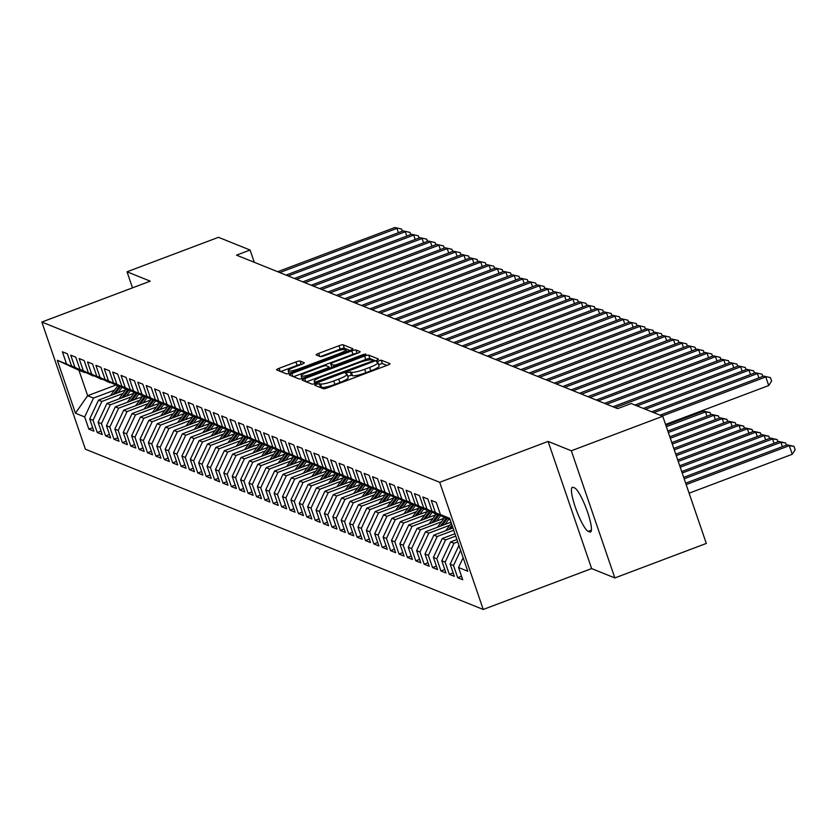 <?xml version="1.0" encoding="UTF-8"?>
<svg xmlns="http://www.w3.org/2000/svg" width="837" height="837" viewBox="0 0 837 837"><rect width="100%" height="100%" fill="white"/><g stroke="black" fill="none" stroke-linecap="round" stroke-linejoin="round"><path stroke-width="1.26" d="M316.417 384.099L314.67 385.208L323.406 388.734A3.61 0.586 -18.9 0 0 327.56 387.813L387.405 365.235A3.61 0.586 -18.9 0 0 390 363.729A3.61 0.586 -18.9 0 0 389.906 363.645L381.159 360.13L376.441 361.825L377.633 362.337A11.572 1.894 -18.9 0 1 377.937 362.609A11.572 1.894 -18.9 0 1 369.63 367.412L364.65 369.295A11.572 1.894 -18.9 0 1 351.373 372.245L347.334 372.434L345.524 373.49L346.717 374.003A11.572 1.894 -18.9 0 1 347.02 374.265A11.572 1.894 -18.9 0 1 338.713 379.077L333.722 380.961A11.572 1.894 -18.9 0 1 320.456 383.911L316.417 384.099M386.924 365.413L382.342 363.561L378.606 364.555M377.937 362.609L379.119 366.041A11.572 1.894 -18.9 0 1 370.812 370.854L365.821 372.727A11.572 1.894 -18.9 0 1 352.544 375.687L351.414 375.227L347.69 376.221M300.065 361.05A3.61 0.586 -18.9 0 0 295.921 361.971L279.129 368.301A3.61 0.586 -18.9 0 0 276.534 369.808A3.61 0.586 -18.9 0 0 276.628 369.891L286.338 373.804A3.61 0.586 -18.9 0 0 290.491 372.883L350.337 350.305A3.61 0.586 -18.9 0 0 352.932 348.799A3.61 0.586 -18.9 0 0 352.837 348.715L343.128 344.802A3.61 0.586 -18.9 0 0 338.975 345.733L318.698 353.381A3.61 0.586 -18.9 0 0 316.104 354.878A3.61 0.586 -18.9 0 0 316.198 354.961L320.351 356.635A3.61 0.586 -18.9 0 0 324.494 355.715L334.559 351.927A9.667 1.58 -18.9 0 1 345.901 349.678A9.667 1.58 -18.9 0 1 338.954 353.695L299.562 368.562A9.667 1.58 -18.9 0 1 288.21 370.801A9.667 1.58 -18.9 0 1 295.158 366.784L301.728 364.304A3.61 0.586 -18.9 0 0 304.323 362.808A3.61 0.586 -18.9 0 0 304.229 362.724L300.065 361.05L301.247 364.482A3.61 0.586 -18.9 0 0 297.104 365.413L280.782 371.565M236.526 255.149L617.622 408.644L631.171 403.539L662.768 416.261L571.315 450.766L548.099 441.413L439.707 482.3L41.85 322.046L150.241 281.159L127.025 271.805L218.478 237.31L250.075 250.033L236.526 255.149M304.72 378.617A3.61 0.586 -18.9 0 0 302.126 380.113A3.61 0.586 -18.9 0 0 302.22 380.197L311.929 384.11A3.61 0.586 -18.9 0 0 316.072 383.189L375.928 360.611A3.61 0.586 -18.9 0 0 378.523 359.104A3.61 0.586 -18.9 0 0 378.429 359.021L368.719 355.118A3.61 0.586 -18.9 0 0 364.566 356.039L304.72 378.617L305.756 381.62M299.133 378.952L289.424 375.049A3.61 0.586 -18.9 0 1 289.33 374.966A3.61 0.586 -18.9 0 1 291.925 373.459L351.77 350.881A3.61 0.586 -18.9 0 1 355.924 349.96L360.077 351.634A3.61 0.586 -18.9 0 1 360.172 351.718A3.61 0.586 -18.9 0 1 357.577 353.224L333.304 362.379A3.61 0.586 -18.9 0 0 330.709 363.875A3.61 0.586 -18.9 0 0 330.803 363.959L333.555 365.068A3.61 0.586 -18.9 0 0 337.709 364.147L362.976 354.616L365.947 354.03L364.126 355.076L303.287 378.031A3.61 0.586 -18.9 0 1 299.133 378.952M439.707 482.3L483.242 609.472L85.395 449.218L41.85 322.046M461.532 576.254L457.693 577.697L462.725 579.727L458.55 567.528L467.768 571.242L449.647 518.312L440.429 514.588L436.244 502.388L431.222 500.369L435.397 512.568L432.038 511.219L427.864 499.009L422.831 496.99L427.016 509.189L423.658 507.839L419.483 495.64L414.451 493.61L418.626 505.81L415.278 504.46L411.103 492.261L406.071 490.231L410.245 502.441L406.897 501.091L402.712 488.881L397.69 486.862L401.865 499.061L398.506 497.712L394.332 485.512L389.299 483.483L393.484 495.682L390.126 494.332L385.951 482.133L380.919 480.103L385.093 492.302L381.745 490.953L377.571 478.754L372.538 476.724L376.713 488.934L373.365 487.584L369.18 475.374L364.158 473.355L368.332 485.554L364.974 484.204L360.799 472.005L355.767 469.975L359.952 482.175L356.593 480.825L352.419 468.626L347.386 466.596L351.561 478.806L348.213 477.446L344.038 465.246L339.006 463.227L343.18 475.426L339.832 474.077L335.647 461.867L330.625 459.848L334.8 472.047L331.452 470.697L327.267 458.498L322.235 456.468L326.42 468.668L323.061 467.318L318.887 455.119L313.854 453.089L318.039 465.299L314.681 463.939L310.506 451.739L305.474 449.72L309.648 461.919L306.3 460.57L302.126 448.36L297.093 446.341L301.268 458.54L297.92 457.19L293.735 444.991L288.713 442.961L292.887 455.161L289.529 453.811L285.354 441.612L280.322 439.582L284.507 451.792L281.148 450.442L276.974 438.232L271.941 436.213L276.116 448.412L272.768 447.063L268.593 434.863L263.561 432.834L267.735 445.033L264.387 443.683L260.202 431.484L255.18 429.454L259.355 441.654L255.996 440.304L251.822 428.105L246.789 426.075L250.974 438.285L247.616 436.935L243.441 424.725L238.409 422.706L242.584 434.905L239.236 433.556L235.061 421.356L230.029 419.327L234.203 431.526L230.855 430.176L226.67 417.977L221.648 415.947L225.823 428.146L222.464 426.797L218.29 414.597L213.257 412.568L217.442 424.777L214.084 423.428L209.909 411.218L204.877 409.199L209.062 421.398L205.703 420.048L201.529 407.849L196.496 405.819L200.671 418.019L197.323 416.669L193.138 404.47L188.116 402.44L192.29 414.65L188.942 413.29L184.757 401.09L179.735 399.071L183.91 411.27L180.551 409.921L176.377 397.711L171.344 395.692L175.529 407.891L172.171 406.541L167.996 394.342L162.964 392.312L167.138 404.512L163.79 403.162L159.616 390.963L154.583 388.933L158.758 401.143L155.41 399.793L151.225 387.583L146.203 385.564L150.378 397.763L147.019 396.414L142.845 384.214L137.812 382.185L141.997 394.384L138.639 393.034L134.464 380.835L129.432 378.805L133.606 391.005L130.258 389.655L126.084 377.456L121.051 375.426L125.226 387.636L121.878 386.286L117.693 374.076L112.671 372.057L116.845 384.256L113.487 382.907L109.312 370.707L104.28 368.678L108.465 380.877L105.106 379.527L100.932 367.328L95.899 365.298L100.074 377.497L96.726 376.148L92.551 363.949L87.519 361.919L91.693 374.129L88.345 372.779L84.16 360.569L79.138 358.55L83.313 370.749L79.965 369.399L75.78 357.2L70.747 355.17L74.932 367.37L71.574 366.02L67.399 353.821L62.367 351.791L66.552 364.001L84.799 372.632L78.94 370.268L87.644 395.702L93.514 398.067L114.554 390.136M457.693 577.697L453.518 565.498L450.16 564.148L458.938 545.442M453.152 572.874L449.312 574.328L454.345 576.348L450.16 564.148M449.312 574.328L445.138 562.119L441.779 560.769L450.62 541.916L456.918 539.541M444.771 569.495L440.932 570.949L445.964 572.979L441.779 560.769M440.932 570.949L436.757 558.75L433.399 557.4L442.239 538.536L454.93 533.744M436.391 566.126L432.551 567.57L437.573 569.599L433.399 557.4M432.551 567.57L428.366 555.37L425.018 554.021L433.859 535.157L452.953 527.959M428 562.746L424.16 564.19L429.193 566.22L425.018 554.021M424.16 564.19L419.986 551.991L416.638 550.641L425.478 531.788L450.965 522.162M419.619 559.367L415.78 560.821L420.812 562.841L416.638 550.641M415.78 560.821L411.605 548.612L408.247 547.262L417.088 528.409L444.165 518.197M411.239 555.998L407.399 557.442L412.432 559.472L408.247 547.262M407.399 557.442L403.225 545.243L399.866 543.893L408.707 525.029L435.784 514.818M402.859 552.619L399.019 554.063L404.041 556.092L399.866 543.893M399.019 554.063L394.834 541.863L391.486 540.514L400.327 521.65L427.404 511.438M394.468 549.239L390.628 550.694L395.66 552.713L391.486 540.514M390.628 550.694L386.453 538.484L383.105 537.134L391.946 518.281L419.023 508.059M386.087 545.86L382.247 547.314L387.28 549.334L383.105 537.134M382.247 547.314L378.073 535.115L374.714 533.755L383.555 514.901L410.643 504.69M377.707 542.491L373.867 543.935L378.899 545.965L374.714 533.755M373.867 543.935L369.692 531.736L366.334 530.386L375.175 511.522L402.252 501.311M369.326 539.112L365.487 540.556L370.509 542.585L366.334 530.386M365.487 540.556L361.302 528.356L357.954 527.007L366.794 508.143L393.871 497.931M360.946 535.732L357.096 537.187L362.128 539.206L357.954 527.007M357.096 537.187L352.921 524.977L349.573 523.627L358.414 504.774L385.491 494.552M352.555 532.353L348.715 533.807L353.748 535.826L349.573 523.627M348.715 533.807L344.541 521.608L341.182 520.248L350.033 501.394L377.11 491.183M344.174 528.984L340.335 530.428L345.367 532.458L341.182 520.248M340.335 530.428L336.16 518.229L332.802 516.879L341.642 498.015L368.719 487.804M335.794 525.605L331.954 527.048L336.987 529.078L332.802 516.879M331.954 527.048L327.769 514.849L324.421 513.5L333.262 494.636L360.339 484.424M327.413 522.225L323.574 523.68L328.596 525.699L324.421 513.5M323.574 523.68L319.389 511.47L316.041 510.12L324.882 491.267L351.958 481.045M319.023 518.846L315.183 520.3L320.215 522.33L316.041 510.12M315.183 520.3L311.008 508.101L307.66 506.751L316.501 487.887L343.578 477.676M310.642 515.477L306.802 516.921L311.835 518.95L307.66 506.751M306.802 516.921L302.628 504.721L299.269 503.372L308.11 484.508L335.187 474.297M302.262 512.098L298.422 513.541L303.454 515.571L299.269 503.372M298.422 513.541L294.247 501.342L290.889 499.992L299.73 481.129L326.807 470.917M293.881 508.718L290.041 510.172L295.063 512.192L290.889 499.992M290.041 510.172L285.856 497.963L282.508 496.613L291.349 477.76L318.426 467.538M285.49 505.349L281.65 506.793L286.683 508.823L282.508 496.613M281.65 506.793L277.476 494.594L274.128 493.244L282.969 474.38L310.046 464.169M277.11 501.97L273.27 503.414L278.302 505.443L274.128 493.244M273.27 503.414L269.095 491.214L265.737 489.865L274.578 471.001L301.655 460.789M268.729 498.59L264.89 500.045L269.922 502.064L265.737 489.865M264.89 500.045L260.715 487.835L257.357 486.485L266.197 467.632L293.274 457.41M260.349 495.211L256.509 496.665L261.531 498.685L257.357 486.485M256.509 496.665L252.324 484.466L248.976 483.106L257.817 464.253L284.894 454.041M251.958 491.842L248.118 493.286L253.151 495.316L248.976 483.106M248.118 493.286L243.944 481.087L240.596 479.737L249.436 460.873L276.513 450.662M243.577 488.463L239.738 489.907L244.77 491.936L240.596 479.737M239.738 489.907L235.563 477.707L232.205 476.358L241.056 457.494L268.133 447.282M235.197 485.083L231.357 486.538L236.39 488.557L232.205 476.358M231.357 486.538L227.183 474.328L223.824 472.978L232.665 454.125L259.742 443.903M226.817 481.704L222.977 483.158L227.999 485.178L223.824 472.978M222.977 483.158L218.792 470.959L215.444 469.599L224.285 450.745L251.362 440.534M218.436 478.335L214.596 479.779L219.618 481.809L215.444 469.599M214.596 479.779L210.411 467.58L207.063 466.23L215.904 447.366L242.981 437.155M210.045 474.956L206.205 476.399L211.238 478.429L207.063 466.23M206.205 476.399L202.031 464.2L198.672 462.851L207.524 443.987L234.601 433.775M201.665 471.576L197.825 473.031L202.857 475.05L198.672 462.851M197.825 473.031L193.65 460.821L190.292 459.471L199.133 440.618L226.21 430.396M193.284 468.197L189.444 469.651L194.477 471.681L190.292 459.471M189.444 469.651L185.27 457.452L181.911 456.102L190.752 437.238L217.829 427.027M184.904 464.828L181.064 466.272L186.086 468.301L181.911 456.102M181.064 466.272L176.879 454.072L173.531 452.723L182.372 433.859L209.449 423.648M176.513 461.449L172.673 462.892L177.706 464.922L173.531 452.723M172.673 462.892L168.499 450.693L165.151 449.343L173.991 430.48L201.068 420.268M168.132 458.069L164.293 459.523L169.325 461.543L165.151 449.343M164.293 459.523L160.118 447.314L156.76 445.964L165.6 427.111L192.677 416.889M159.752 454.7L155.912 456.144L160.945 458.174L156.76 445.964M155.912 456.144L151.738 443.945L148.379 442.595L157.22 423.731L184.297 413.52M151.371 451.321L147.532 452.765L152.554 454.794L148.379 442.595M147.532 452.765L143.347 440.565L139.999 439.216L148.84 420.352L175.916 410.14M142.981 447.941L139.141 449.385L144.173 451.415L139.999 439.216M139.141 449.385L134.966 437.186L131.618 435.836L140.459 416.983L167.536 406.761M134.6 444.562L130.76 446.016L135.793 448.036L131.618 435.836M130.76 446.016L126.586 433.807L123.227 432.457L132.068 413.604L159.145 403.392M126.22 441.193L122.38 442.637L127.412 444.667L123.227 432.457M122.38 442.637L118.205 430.438L114.847 429.088L123.688 410.224L150.765 400.013M117.839 437.814L113.999 439.258L119.021 441.287L114.847 429.088M113.999 439.258L109.814 427.058L106.466 425.709L115.307 406.845L142.384 396.633M109.459 434.434L105.608 435.889L110.641 437.908L106.466 425.709M105.608 435.889L101.434 423.679L98.086 422.329L106.927 403.476L134.004 393.254M101.068 431.055L97.228 432.509L102.26 434.529L98.086 422.329M97.228 432.509L93.053 420.31L89.695 418.95L98.546 400.096L125.623 389.885M92.687 427.686L88.848 429.13L93.88 431.16L89.695 418.95M88.848 429.13L84.673 416.931L75.445 413.216L57.324 360.287L66.552 364.001M93.598 375.855L71.574 366.02M74.932 367.37L93.189 376.012M115.757 385.104L87.644 395.702L75.445 413.216M84.673 416.931L93.514 398.067M101.988 379.234L79.965 369.399M83.313 370.749L101.57 379.391M98.546 400.096L101.894 401.446L122.934 393.505M93.053 420.31L101.894 401.446M110.369 382.603L88.345 372.779M91.693 374.129L109.95 382.76M106.927 403.476L110.275 404.826L131.315 396.884M101.434 423.679L110.275 404.826M118.749 385.983L96.726 376.148M100.074 377.497L118.331 386.139M115.307 406.845L118.655 408.194L139.695 400.264M109.814 427.058L118.655 408.194M127.13 389.362L105.106 379.527M108.465 380.877L126.722 389.519M123.688 410.224L127.046 411.574L148.086 403.643M118.205 430.438L127.046 411.574M135.521 392.741L113.487 382.907M116.845 384.256L135.102 392.898M132.068 413.604L135.427 414.953L156.467 407.012M126.586 433.807L135.427 414.953M143.901 396.11L121.878 386.286M125.226 387.636L143.483 396.267M140.459 416.983L143.807 418.333L164.847 410.392M134.966 437.186L143.807 418.333M152.282 399.49L130.258 389.655M133.606 391.005L151.863 399.647M148.84 420.352L152.188 421.702L173.228 413.771M143.347 440.565L152.188 421.702M160.662 402.869L138.639 393.034M141.997 394.384L160.254 403.026M157.22 423.731L160.578 425.081L181.608 417.15M151.738 443.945L160.578 425.081M169.053 406.238L147.019 396.414M150.378 397.763L168.635 406.395M165.6 427.111L168.959 428.46L189.999 420.519M160.118 447.314L168.959 428.46M177.434 409.617L155.41 399.793M158.758 401.143L177.015 409.774M173.991 430.48L177.339 431.84L198.379 423.899M168.499 450.693L177.339 431.84M185.814 412.997L163.79 403.162M167.138 404.512L185.395 413.154M182.372 433.859L185.72 435.209L206.76 427.278M176.879 454.072L185.72 435.209M194.194 416.376L172.171 406.541M175.529 407.891L193.776 416.533M190.752 437.238L194.111 438.588L215.14 430.657M185.27 457.452L194.111 438.588M202.575 419.745L180.551 409.921M183.91 411.27L202.167 419.902M199.133 440.618L202.491 441.967L223.531 434.026M193.65 460.821L202.491 441.967M210.966 423.124L188.942 413.29M192.29 414.65L210.547 423.281M207.524 443.987L210.872 445.347L231.912 437.406M202.031 464.2L210.872 445.347M219.346 426.504L197.323 416.669M200.671 418.019L218.928 426.661M215.904 447.366L219.252 448.716L240.292 440.785M210.411 467.58L219.252 448.716M227.727 429.883L205.703 420.048M209.062 421.398L227.308 430.04M224.285 450.745L227.643 452.095L248.673 444.154M218.792 470.959L227.643 452.095M236.107 433.252L214.084 423.428M217.442 424.777L235.699 433.409M232.665 454.125L236.024 455.474L257.064 447.533M227.183 474.328L236.024 455.474M244.498 436.632L222.464 426.797M225.823 428.146L244.08 436.788M241.056 457.494L244.404 458.843L265.444 450.913M235.563 477.707L244.404 458.843M252.879 440.011L230.855 430.176M234.203 431.526L252.46 440.168M249.436 460.873L252.784 462.223L273.825 454.292M243.944 481.087L252.784 462.223M261.259 443.39L239.236 433.556M242.584 434.905L260.841 443.547M257.817 464.253L261.165 465.602L282.205 457.661M252.324 484.466L261.165 465.602M269.64 446.759L247.616 436.935M250.974 438.285L269.232 446.916M266.197 467.632L269.556 468.982L290.585 461.041M260.715 487.835L269.556 468.982M278.03 450.139L255.996 440.304M259.355 441.654L277.612 450.296M274.578 471.001L277.936 472.35L298.976 464.42M269.095 491.214L277.936 472.35M286.411 453.518L264.387 443.683M267.735 445.033L285.992 453.675M282.969 474.38L286.317 475.73L307.357 467.799M277.476 494.594L286.317 475.73M294.791 456.887L272.768 447.063M276.116 448.412L294.373 457.044M291.349 477.76L294.697 479.109L315.737 471.168M285.856 497.963L294.697 479.109M303.172 460.266L281.148 450.442M284.507 451.792L302.764 460.423M299.73 481.129L303.088 482.489L324.118 474.548M294.247 501.342L303.088 482.489M311.563 463.646L289.529 453.811M292.887 455.161L311.144 463.803M308.11 484.508L311.469 485.858L332.509 477.927M302.628 504.721L311.469 485.858M319.943 467.025L297.92 457.19M301.268 458.54L319.525 467.182M316.501 487.887L319.849 489.237L340.889 481.306M311.008 508.101L319.849 489.237M328.324 470.394L306.3 460.57M309.648 461.919L327.905 470.551M324.882 491.267L328.23 492.616L349.27 484.675M319.389 511.47L328.23 492.616M336.704 473.773L314.681 463.939M318.039 465.299L336.286 473.93M333.262 494.636L336.62 495.996L357.65 488.055M327.769 514.849L336.62 495.996M345.085 477.153L323.061 467.318M326.42 468.668L344.677 477.31M341.642 498.015L345.001 499.365L366.041 491.434M336.16 518.229L345.001 499.365M353.476 480.532L331.452 470.697M334.8 472.047L353.057 480.689M350.033 501.394L353.381 502.744L374.421 494.803M344.541 521.608L353.381 502.744M361.856 483.901L339.832 474.077M343.18 475.426L361.438 484.058M358.414 504.774L361.762 506.123L382.802 498.182M352.921 524.977L361.762 506.123M370.236 487.28L348.213 477.446M351.561 478.806L369.818 487.437M366.794 508.143L370.142 509.492L391.182 501.562M361.302 528.356L370.142 509.492M378.617 490.66L356.593 480.825M359.952 482.175L378.209 490.817M375.175 511.522L378.533 512.872L399.573 504.941M369.692 531.736L378.533 512.872M387.008 494.039L364.974 484.204M368.332 485.554L386.589 494.196M383.555 514.901L386.914 516.251L407.954 508.31M378.073 535.115L386.914 516.251M395.388 497.408L373.365 487.584M376.713 488.934L394.97 497.565M391.946 518.281L395.294 519.631L416.334 511.689M386.453 538.484L395.294 519.631M403.769 500.788L381.745 490.953M385.093 492.302L403.35 500.944M400.327 521.65L403.675 522.999L424.715 515.069M394.834 541.863L403.675 522.999M412.149 504.167L390.126 494.332M393.484 495.682L411.741 504.324M408.707 525.029L412.066 526.379L433.095 518.448M403.225 545.243L412.066 526.379M420.54 507.546L398.506 497.712M401.865 499.061L420.122 507.703M417.088 528.409L420.446 529.758L441.486 521.817M411.605 548.612L420.446 529.758M428.921 510.915L406.897 501.091M410.245 502.441L428.502 511.072M425.478 531.788L428.826 533.138L449.867 525.197M419.986 551.991L428.826 533.138M437.301 514.295L415.278 504.46M418.626 505.81L436.883 514.452M433.859 535.157L437.207 536.507L453.748 530.271M428.366 555.37L437.207 536.507M445.682 517.674L423.658 507.839M427.016 509.189L445.263 517.831M442.239 538.536L445.598 539.886L455.726 536.067M436.757 558.75L445.598 539.886M432.038 511.219L450.149 519.787M435.397 512.568L450.055 519.505M450.62 541.916L453.978 543.265L457.713 541.853M445.138 562.119L453.978 543.265M440.429 514.588L449.908 519.076M453.518 565.498L460.622 550.359M254.281 262.295L250.075 250.033M127.025 271.805L132.508 287.844M548.099 441.413L591.633 568.585L614.86 577.938L571.315 450.766M614.86 577.938L706.313 543.443L662.768 416.261M591.633 568.585L483.242 609.472M78.94 370.268L57.324 360.287M458.55 567.528L463.143 557.724M589.719 531.966A23.572 4.321 -110.7 0 0 590.503 532.018A23.572 4.321 -110.7 0 0 586.904 510.288A23.572 4.321 -110.7 0 0 574.653 487.961L573.146 487.354A23.572 4.321 -110.7 0 0 572.362 487.301A23.572 4.321 -110.7 0 0 575.961 509.032A23.572 4.321 -110.7 0 0 588.212 531.359L589.719 531.966L591.058 531.453M319.19 387.039L321.628 387.353A11.572 1.894 -18.9 0 0 334.905 384.392L333.722 380.961M347.02 374.265L348.202 377.707A11.572 1.894 -18.9 0 1 339.885 382.509L334.905 384.392M375.447 360.789L369.891 358.55A3.61 0.586 -18.9 0 0 365.748 359.471L306.373 381.871M315.675 381.986L371.115 361.532L372.936 360.475L371.67 359.931A11.572 1.894 -18.9 0 0 358.403 362.892L322.496 376.43A11.572 1.894 -18.9 0 0 314.178 381.243A11.572 1.894 -18.9 0 0 314.482 381.505L315.675 381.986L316.083 383.179M293.578 376.713L352.952 354.323L351.77 350.881M355.924 349.96L357.096 353.402A3.61 0.586 -18.9 0 0 352.952 354.323M331.902 367.192A3.61 0.586 -18.9 0 0 331.881 367.244L330.709 363.875M308.121 371.879A9.667 1.58 -18.9 0 0 301.174 375.897A9.667 1.58 -18.9 0 0 312.515 373.647L326.399 368.416A3.61 0.586 -18.9 0 0 328.993 366.909A3.61 0.586 -18.9 0 0 328.899 366.826L326.148 365.717A3.61 0.586 -18.9 0 0 321.994 366.637L308.121 371.879M349.856 350.483L344.3 348.244A3.61 0.586 -18.9 0 0 340.157 349.165L320.351 356.635M689.102 493.192L792.262 454.271L789.312 445.682L787.219 444.834L685.67 483.148M686.162 484.592L789.312 445.682L793.978 446.351L795.15 449.783L792.262 454.271M787.219 444.834L793.978 446.351M665.572 424.443L768.722 385.533L765.782 376.943L662.172 416.02M763.679 376.095L770.438 377.602L763.679 376.095L660.069 415.183M770.438 377.602L771.609 381.044L768.722 385.533M684.185 478.806L780.931 442.302L778.839 441.465L683.683 477.352M782.417 446.655L780.931 442.302L785.587 442.972L786.341 445.169M778.839 441.465L785.587 442.972M682.197 473.01L772.551 438.933L770.458 438.086L681.705 471.566M774.037 443.275L772.551 438.933L777.207 439.592L777.96 441.79M770.458 438.086L777.207 439.592M758.887 377.905L757.401 373.564L653.781 412.651M755.298 372.716L762.057 374.223L755.298 372.716L651.688 411.804M762.057 374.223L762.81 376.43M750.496 374.526L749.01 370.184L645.4 409.272M746.918 369.337L753.666 370.854L746.918 369.337L643.308 408.425M753.666 370.854L754.419 373.051M454.25 534.006A9.762 9.458 -68.1 0 1 454.585 533.525L454.773 533.274M680.219 467.224L764.171 435.554L762.068 434.706L679.717 465.77M765.656 439.896L764.171 435.554L768.826 436.213L769.58 438.421M762.068 434.706L768.826 436.213M445.87 530.627A9.762 9.458 -68.1 0 1 446.205 530.145L451.331 523.219M450.515 528.879L452.398 526.337M451.98 525.134L448.705 529.559M678.232 461.428L755.78 432.174L753.687 431.337L677.74 459.984M757.276 436.516L755.78 432.174L760.446 432.844L761.199 435.041M753.687 431.337L760.446 432.844M742.116 371.157L740.63 366.805L637.02 405.893M738.537 365.968L745.286 367.474L738.537 365.968L634.927 405.045M745.286 367.474L746.039 369.672M733.735 367.778L732.249 363.436L615.09 407.629M730.157 362.588L736.905 364.095L730.157 362.588L612.987 406.782M736.905 364.095L737.659 366.292M445.002 524.412L448.873 519.181M437.479 527.258A9.762 9.458 -68.1 0 1 437.824 526.766L444.625 517.569M442.135 525.5L447.345 518.459M446.383 517.998L440.325 526.18M676.254 455.642L747.399 428.795L745.307 427.958L675.752 454.188M748.885 433.147L747.399 428.795L752.055 429.465L752.808 431.662M745.307 427.958L752.055 429.465M725.355 364.398L723.869 360.056L606.699 404.25M721.766 359.209L728.525 360.716L721.766 359.209L604.607 403.403M728.525 360.716L729.278 362.923M436.621 521.043L440.492 515.801M429.099 523.878A9.762 9.458 -68.1 0 1 429.433 523.387L436.244 514.19M433.754 522.121L438.965 515.079M437.992 514.619L431.934 522.801M674.266 449.846L739.019 425.426L736.926 424.579L673.775 448.402M740.504 429.768L739.019 425.426L743.674 426.085L744.428 428.282M736.926 424.579L743.674 426.085M716.974 361.019L715.478 356.677L598.319 400.871M713.386 355.84L720.144 357.347L713.386 355.84L596.226 400.034M720.144 357.347L720.898 359.544M428.241 517.664L432.112 512.432M420.718 520.499A9.762 9.458 -68.1 0 1 421.053 520.018L427.864 510.821M425.363 518.741L430.584 511.7M429.611 511.25L423.553 519.432M672.289 444.06L730.638 422.047L728.535 421.199L671.787 442.606M732.124 426.389L730.638 422.047L735.294 422.706L736.047 424.914M728.535 421.199L735.294 422.706M419.85 514.284L423.731 509.053M412.338 517.12A9.762 9.458 -68.1 0 1 412.672 516.638L419.483 507.442M416.983 515.372L422.193 508.331M421.231 507.871L415.173 516.052M670.301 438.264L722.258 418.667L720.155 417.83L669.809 436.82M723.743 423.009L722.258 418.667L726.914 419.337L727.667 421.534M720.155 417.83L726.914 419.337M411.469 510.905L415.351 505.674M403.947 513.751A9.762 9.458 -68.1 0 1 404.292 513.259L411.093 504.062M408.602 511.993L413.813 504.952M412.85 504.491L406.792 512.673M668.324 432.478L713.867 415.298L711.774 414.451L667.821 431.024M715.353 419.64L713.867 415.298L718.523 415.958L719.276 418.155M711.774 414.451L718.523 415.958M403.089 507.536L406.96 502.294M395.566 510.371A9.762 9.458 -68.1 0 1 395.911 509.879L402.712 500.683M400.222 508.614L405.432 501.572M404.459 501.112L398.412 509.304M666.336 426.682L705.486 411.919L703.394 411.072L665.844 425.238M706.972 416.261L705.486 411.919L710.142 412.578L710.895 414.775M703.394 411.072L710.142 412.578M394.708 504.156L398.579 498.925M387.186 506.992A9.762 9.458 -68.1 0 1 387.521 506.511L394.332 497.314M391.842 505.234L397.052 498.193M396.079 497.743L390.021 505.925M698.592 412.882L698.32 412.086M702.243 410.611L702.515 411.406M386.317 500.777L390.199 495.546M378.805 503.612A9.762 9.458 -68.1 0 1 379.14 503.131L385.951 493.935M383.451 501.865L388.661 494.824M387.698 494.364L381.641 502.545M377.937 497.408L381.818 492.166M370.425 500.244A9.762 9.458 -68.1 0 1 370.76 499.752L377.571 490.555M375.07 498.486L380.28 491.445M379.318 490.984L373.26 499.166M369.556 494.029L373.428 488.798M362.034 496.864A9.762 9.458 -68.1 0 1 362.379 496.372L369.18 487.186M366.69 495.106L371.9 488.065M370.937 487.615L364.88 495.797M361.176 490.649L365.047 485.418M353.653 493.485A9.762 9.458 -68.1 0 1 353.988 493.003L360.799 483.807M358.309 491.737L363.52 484.696M362.547 484.236L356.489 492.418M352.795 487.27L356.667 482.039M345.273 490.105A9.762 9.458 -68.1 0 1 345.608 489.624L352.419 480.428M349.918 488.358L355.139 481.317M354.166 480.856L348.108 489.038M344.405 483.901L348.286 478.659M336.892 486.736A9.762 9.458 -68.1 0 1 337.227 486.245L344.038 477.048M341.538 484.979L346.748 477.937M345.786 477.477L339.728 485.659M336.024 480.522L339.895 475.29M328.502 483.357A9.762 9.458 -68.1 0 1 328.847 482.876L335.647 473.679M333.157 481.599L338.368 474.558M337.405 474.108L331.347 482.29M327.644 477.142L331.515 471.911M320.121 479.978A9.762 9.458 -68.1 0 1 320.456 479.496L327.267 470.3M324.777 478.23L329.987 471.189M329.014 470.729L322.956 478.91M319.263 473.763L323.134 468.532M311.741 476.609A9.762 9.458 -68.1 0 1 312.075 476.117L318.887 466.92M316.386 474.851L321.607 467.81M320.634 467.349L314.576 475.531M310.872 470.394L314.754 465.152M303.36 473.229A9.762 9.458 -68.1 0 1 303.695 472.738L310.506 463.541M308.006 471.472L313.216 464.43M312.253 463.97L306.196 472.152M302.492 467.015L306.363 461.783M294.969 469.85A9.762 9.458 -68.1 0 1 295.315 469.369L302.115 460.172M299.625 468.092L304.835 461.051M303.873 460.601L297.815 468.783M294.111 463.635L297.982 458.404M286.589 466.471A9.762 9.458 -68.1 0 1 286.934 465.989L293.735 456.793M291.245 464.723L296.455 457.682M295.482 457.222L289.435 465.403M285.731 460.256L289.602 455.025M278.208 463.102A9.762 9.458 -68.1 0 1 278.543 462.61L285.354 453.413M282.854 461.344L288.074 454.303M287.101 453.842L281.044 462.024M277.34 456.887L281.222 451.645M269.828 459.722A9.762 9.458 -68.1 0 1 270.163 459.231L276.974 450.034M274.473 457.965L279.684 450.923M278.721 450.463L272.663 458.655M268.959 453.508L272.841 448.276M261.447 456.343A9.762 9.458 -68.1 0 1 261.782 455.862L268.593 446.665M266.093 454.585L271.303 447.544M270.341 447.094L264.283 455.276M260.579 450.128L264.45 444.897M253.056 452.963A9.762 9.458 -68.1 0 1 253.402 452.482L260.202 443.286M257.712 451.216L262.923 444.175M261.96 443.715L255.902 451.896M252.199 446.759L256.07 441.517M244.676 449.595A9.762 9.458 -68.1 0 1 245.011 449.103L251.822 439.906M249.332 447.837L254.542 440.796M253.569 440.335L247.511 448.517M243.808 443.38L247.689 438.138M236.296 446.215A9.762 9.458 -68.1 0 1 236.63 445.723L243.441 436.527M240.941 444.457L246.162 437.416M245.189 436.966L239.131 445.148M235.427 440L239.309 434.769M227.915 442.836A9.762 9.458 -68.1 0 1 228.25 442.354L235.061 433.158M232.56 441.089L237.771 434.047M236.808 433.587L230.75 441.769M227.047 436.621L230.918 431.39M219.524 439.456A9.762 9.458 -68.1 0 1 219.869 438.975L226.67 429.779M224.18 437.709L229.39 430.668M228.428 430.208L222.37 438.389M218.666 433.252L222.537 428.01M211.144 436.087A9.762 9.458 -68.1 0 1 211.479 435.596L218.29 426.399M215.8 434.33L221.01 427.288M220.037 426.828L213.979 435.01M210.286 429.873L214.157 424.641M202.763 432.708A9.762 9.458 -68.1 0 1 203.098 432.227L209.909 423.03M207.409 430.95L212.629 423.909M211.656 423.459L205.599 431.641M201.895 426.493L205.776 421.262M194.383 429.329A9.762 9.458 -68.1 0 1 194.718 428.847L201.529 419.651M199.028 427.581L204.238 420.54M203.276 420.08L197.218 428.262M193.514 423.114L197.386 417.883M185.992 425.96A9.762 9.458 -68.1 0 1 186.337 425.468L193.138 416.271M190.648 424.202L195.858 417.161M194.895 416.7L188.838 424.882M185.134 419.745L189.005 414.503M177.611 422.58A9.762 9.458 -68.1 0 1 177.946 422.089L184.757 412.892M182.267 420.823L187.478 413.781M186.505 413.321L180.447 421.503M176.753 416.366L180.625 411.134M169.231 419.201A9.762 9.458 -68.1 0 1 169.566 418.72L176.377 409.523M173.876 417.443L179.097 410.402M178.124 409.952L172.066 418.134M168.363 412.986L172.244 407.755M160.85 415.822A9.762 9.458 -68.1 0 1 161.185 415.34L167.996 406.144M165.496 414.074L170.706 407.033M169.744 406.573L163.686 414.754M159.982 409.607L163.864 404.376M152.46 412.453A9.762 9.458 -68.1 0 1 152.805 411.961L159.605 402.764M157.115 410.695L162.326 403.654M161.363 403.193L155.305 411.375M151.602 406.238L155.473 400.996M144.079 409.073A9.762 9.458 -68.1 0 1 144.424 408.582L151.225 399.385M148.735 407.316L153.945 400.274M152.972 399.814L146.925 407.996M143.221 402.859L147.092 397.627M135.699 405.694A9.762 9.458 -68.1 0 1 136.033 405.213L142.845 396.016M140.354 403.936L145.565 396.895M144.592 396.445L138.534 404.627M134.83 399.479L138.712 394.248M127.318 402.315A9.762 9.458 -68.1 0 1 127.653 401.833L134.464 392.637M131.964 400.567L137.174 393.526M136.211 393.066L130.153 401.247M126.45 396.11L130.331 390.869M118.938 398.946A9.762 9.458 -68.1 0 1 119.272 398.454L126.084 389.257M123.583 397.188L128.793 390.147M127.831 389.686L121.773 397.868M708.583 357.65L707.098 353.298L589.939 397.502M705.005 352.461L711.753 353.967L705.005 352.461L587.846 396.654M711.753 353.967L712.507 356.164M700.203 354.271L698.717 349.929L581.558 394.122M696.625 349.081L703.373 350.588L696.625 349.081L579.455 393.275M703.373 350.588L704.126 352.785M691.822 350.891L690.337 346.549L573.178 390.743M688.234 345.702L694.992 347.209L688.234 345.702L571.075 389.906M694.992 347.209L695.746 349.416M683.442 347.512L681.946 343.17L564.787 387.364M679.853 342.333L686.612 343.84L679.853 342.333L562.694 386.527M686.612 343.84L687.365 346.037M675.051 344.143L673.565 339.801L556.406 383.995M671.473 338.954L678.221 340.46L671.473 338.954L554.314 383.147M678.221 340.46L678.974 342.657M666.67 340.764L665.185 336.422L548.026 380.615M663.092 335.574L669.841 337.081L663.092 335.574L545.933 379.768M669.841 337.081L670.594 339.278M658.29 337.384L656.804 333.042L539.645 377.236M654.701 332.195L661.46 333.712L654.701 332.195L537.542 376.399M661.46 333.712L662.213 335.909M649.91 334.005L648.424 329.663L531.254 373.867M646.321 328.826L653.08 330.333L646.321 328.826L529.162 373.02M653.08 330.333L653.833 332.53M641.519 330.636L640.033 326.294L522.874 370.488M637.94 325.447L644.689 326.953L637.94 325.447L520.781 369.64M644.689 326.953L645.442 329.15M633.138 327.257L631.653 322.915L514.493 367.108M629.56 322.067L636.308 323.574L629.56 322.067L512.401 366.261M636.308 323.574L637.062 325.781M624.758 323.877L623.272 319.535L506.113 363.729M621.18 318.688L627.928 320.205L621.18 318.688L504.01 362.892M627.928 320.205L628.681 322.402M616.377 320.508L614.892 316.156L497.722 360.36M612.789 315.319L619.547 316.825L612.789 315.319L495.63 359.512M619.547 316.825L620.301 319.023M607.986 317.129L606.501 312.787L489.342 356.98M604.408 311.939L611.167 313.446L604.408 311.939L487.249 356.133M611.167 313.446L611.91 315.643M599.606 313.749L598.12 309.408L480.961 353.601M596.028 308.56L602.776 310.067L596.028 308.56L478.869 352.754M602.776 310.067L603.529 312.274M591.225 310.37L589.74 306.028L472.581 350.222M587.647 305.191L594.396 306.698L587.647 305.191L470.478 349.385M594.396 306.698L595.149 308.895M582.845 307.001L581.359 302.649L464.2 346.853M579.256 301.812L586.015 303.318L579.256 301.812L462.097 346.005M586.015 303.318L586.768 305.515M574.464 303.622L572.968 299.28L455.809 343.473M570.876 298.432L577.635 299.939L570.876 298.432L453.717 342.626M577.635 299.939L578.388 302.136M566.074 300.242L564.588 295.9L447.429 340.094M562.495 295.053L569.244 296.56L562.495 295.053L445.336 339.257M569.244 296.56L569.997 298.767M557.693 296.863L556.207 292.521L439.048 336.715M554.115 291.684L560.863 293.191L554.115 291.684L436.956 335.878M560.863 293.191L561.617 295.388M549.313 293.494L547.827 289.152L430.668 333.346M545.724 288.305L552.483 289.811L545.724 288.305L428.565 332.498M552.483 289.811L553.236 292.008M540.932 290.115L539.436 285.773L422.277 329.966M537.344 284.925L544.102 286.432L537.344 284.925L420.184 329.119M544.102 286.432L544.856 288.629M532.541 286.735L531.056 282.393L413.897 326.587M528.963 281.546L535.711 283.063L528.963 281.546L411.804 325.75M535.711 283.063L536.465 285.26M524.161 283.356L522.675 279.014L405.516 323.218M520.583 278.177L527.331 279.684L520.583 278.177L403.424 322.371M527.331 279.684L528.084 281.881M515.78 279.987L514.295 275.645L397.136 319.839M512.192 274.798L518.95 276.304L512.192 274.798L395.033 318.991M518.95 276.304L519.704 278.501M507.4 276.608L505.914 272.266L388.745 316.459M503.811 271.418L510.57 272.925L503.811 271.418L386.652 315.612M510.57 272.925L511.323 275.132M499.009 273.228L497.523 268.886L380.364 313.08M495.431 268.039L502.179 269.556L495.431 268.039L378.272 312.243M502.179 269.556L502.932 271.753M490.628 269.859L489.143 265.507L371.984 309.711M487.05 264.67L493.799 266.176L487.05 264.67L369.891 308.863M493.799 266.176L494.552 268.374M482.248 266.48L480.762 262.138L363.603 306.332M478.67 261.29L485.418 262.797L478.67 261.29L361.5 305.484M485.418 262.797L486.171 264.994M473.868 263.1L472.382 258.759L355.212 302.952M470.279 257.911L477.038 259.418L470.279 257.911L353.12 302.105M477.038 259.418L477.791 261.625M465.487 259.721L463.991 255.379L346.832 299.573M461.898 254.542L468.657 256.049L461.898 254.542L344.739 298.736M468.657 256.049L469.411 258.246M457.096 256.352L455.61 252L338.451 296.204M453.518 251.163L460.266 252.669L453.518 251.163L336.359 295.356M460.266 252.669L461.02 254.866M448.716 252.973L447.23 248.631L330.071 292.824M445.138 247.783L451.886 249.29L445.138 247.783L327.968 291.977M451.886 249.29L452.639 251.487M440.335 249.593L438.85 245.251L321.69 289.445M436.747 244.404L443.505 245.911L436.747 244.404L319.588 288.608M443.505 245.911L444.259 248.118M431.955 246.214L430.459 241.872L313.3 286.066M428.366 241.035L435.125 242.542L428.366 241.035L311.207 285.229M435.125 242.542L435.878 244.739M423.564 242.845L422.078 238.503L304.919 282.697M419.986 237.656L426.734 239.162L419.986 237.656L302.827 281.849M426.734 239.162L427.487 241.359M415.183 239.466L413.698 235.124L296.539 279.317M411.605 234.276L418.354 235.783L411.605 234.276L294.446 278.47M418.354 235.783L419.107 237.98M406.803 236.086L405.317 231.744L288.158 275.938M403.214 230.897L409.973 232.404L403.214 230.897L286.055 275.101M409.973 232.404L410.726 234.611M118.069 392.731L121.94 387.489M110.547 395.566A9.762 9.458 -68.1 0 1 110.892 395.074L117.693 385.878M115.203 393.808L120.413 386.767M119.45 386.307L113.393 394.499M398.422 232.707L396.937 228.365L279.767 272.569M394.834 227.528L401.593 229.035L394.834 227.528L277.675 271.722M401.593 229.035L402.346 231.232M321.628 387.353L320.456 383.911M339.885 382.509L338.713 379.077M351.414 375.227L350.243 371.795M352.544 375.687L351.373 372.245M365.821 372.727L364.65 369.295M370.812 370.854L369.63 367.412M382.342 363.561L381.159 360.13M320.498 386.893L319.315 383.451M365.748 359.471L364.566 356.039M369.891 358.55L368.719 355.118M318.855 382.143L318.583 381.348M371.387 362.327L371.115 361.532M373.271 361.615L372.915 360.559M315.172 383.503L314.482 381.505M292.96 376.472L291.925 373.459M331.923 367.234L330.803 363.959M334.026 366.439L333.555 365.068M337.981 364.942L337.709 364.147M363.248 355.411L362.976 354.616M312.797 374.442L312.515 373.647M326.671 369.211L326.399 368.416M329.37 368.196L328.972 367.035M299.834 369.358L299.562 368.562M339.226 354.49L338.954 353.695M319.724 356.384L318.698 353.381M340.157 349.165L338.975 345.733M344.3 348.244L343.128 344.802M280.165 371.314L279.129 368.301M297.104 365.413L295.921 361.971M591.382 530.156L588.212 531.359M373.312 361.594L372.936 360.475M314.974 383.566L314.178 381.243M302.052 378.46L301.174 375.897M329.433 368.165L328.993 366.909M289.079 373.354L288.21 370.801M346.602 351.707L345.901 349.678"/></g></svg>

